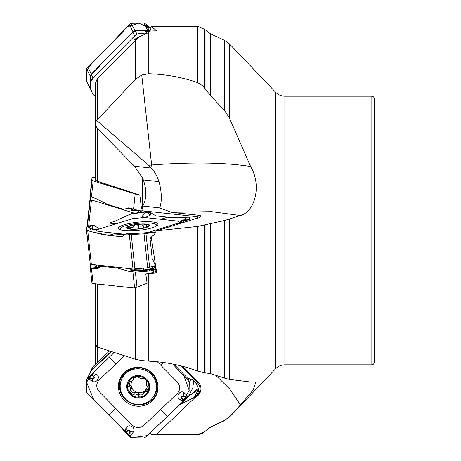 <?xml version="1.0" encoding="UTF-8"?>
<svg xmlns="http://www.w3.org/2000/svg" width="461" height="461" viewBox="0 0 461 461"><rect width="100%" height="100%" fill="white"/><g stroke="black" fill="none" stroke-linecap="round" stroke-linejoin="round"><path stroke-width="0.69" d="M192.877 385.615A16.631 16.175 -153.2 0 0 193.833 380.769M147.117 33.451L144.967 33.1L139.291 33.509L136.998 34.2L133.442 37.099L134.376 39.427L139.043 36.88L147.117 33.451L145.768 31.388L148.799 31.083L148.799 73.743L141.74 75.016L135.269 79.448L97.375 119.785L95.49 121.981L95.525 125.369L97.248 128.4L134.52 166.242L142.455 177.854L143.348 179.946L159.022 181.646L156.458 175.387L154.458 171.993L148.742 165.286L151.64 164.992C191.995 161.938 224.98 162.445 250.611 166.513L229.376 117.883L224.57 110.652L224.57 40.366L210.493 33.797L204.586 29.256L204.586 88.172L210.493 95.554L224.57 110.652M199.895 217.35L197.4 216.733L141.832 210.7L142.766 206.055C146.644 198.898 146.84 190.191 143.348 179.946M95.49 342.851L95.49 283.809L95.49 342.817L96.77 346.805L135.269 359.228L141.74 360.56L148.799 361.13C166.075 361.989 182.412 365.325 197.804 371.14L204.586 372.77L210.493 373.612L224.57 378.106L224.57 220.519L197.804 226.397L156.314 230.869L154.239 234.603L151.22 237.092L156.625 272.318L156.02 273.01A12.153 2.512 -6.1 0 0 155.449 272.785L155.639 272.751M156.02 273.01L145.768 274.013A18.198 3.763 -6.1 0 0 153.478 272.272L156.077 271.471M90.638 264.412L90.327 267.795L90.748 268.175A3.838 0.795 -6.1 0 0 91.439 268.302L95.686 268.763A9.595 6.448 72.8 0 0 97.525 268.596A9.595 6.448 72.8 0 0 99.23 267.611A9.595 6.448 72.8 0 1 100.936 266.625A9.595 6.448 72.8 0 1 102.768 266.458L116.466 267.945A25.58 17.201 72.8 0 1 118.944 268.446L128.631 271.27L135.378 272.134L136.998 287.174L147.117 283.227L145.768 274.013M149.981 432.435L151.22 434.446L199.82 434.291L202.731 433.133L210.493 427.076L224.57 420.374L229.376 416.848L224.57 420.374M141.832 210.7L141.93 212.089M139.043 36.88L97.375 78.566L95.49 83.101L95.49 121.969M96.77 120.546L148.742 165.286M215.523 375.075L229.503 388.79L240.475 404.925L252.939 390.283L255.953 382.008L250.611 381.996L229.376 379.397L224.57 378.106M250.611 166.513C261.692 184.947 255.452 211.34 240.475 215.523L224.57 220.519M148.799 31.083L156.625 30.778L151.646 26.605A12.793 12.441 -26.8 0 1 150.015 28.634L151.231 31.031M95.49 178.764L95.525 180.142L97.248 181.219L139.81 195.02L141.475 208.528L142.455 208.85M148.799 73.743C166.075 74.313 182.412 77.281 197.804 82.657L202.448 85.637L204.586 88.172M151.646 26.605L159.725 26.444M95.49 177.191L93.076 177.456A3.838 0.795 6.1 0 0 91.975 177.883A3.838 0.795 6.1 0 0 91.975 177.906L92.039 180.263A3.838 0.795 6.1 0 0 93.168 180.943L135.182 193.948A12.153 2.512 6.1 0 0 139.81 195.02M140.035 210.815L140.645 211.276A1.919 0.674 -51.3 0 0 140.282 211.449L139.331 210.677M138.473 210.493L139.372 212.481M137.706 210.596L134.318 210.395A1.919 1.677 61.2 0 0 133.949 210.06L137.107 210.181A1.919 1.711 -174.4 0 1 137.706 210.596L137.672 210.314M141.85 211.126L134.906 209.576A12.153 2.512 -173.9 0 1 133.54 209.19L130.106 208.13A9.595 6.817 83.8 0 0 128.066 207.923A9.595 6.817 83.8 0 0 126.187 208.522A9.595 6.817 83.8 0 1 124.309 209.121A9.595 6.817 83.8 0 1 122.274 208.919L108.427 204.632A25.58 18.181 83.8 0 1 105.967 203.624L96.908 198.996L91.445 196.98L90.327 196.161L90.333 193.176M128.867 208.626L129.812 208.13L126.187 208.522M374.401 169.55L374.401 291.45M240.475 404.925L229.376 416.848M151.22 26.554L149.981 28.565A12.793 0.974 -135.5 0 1 150.015 28.634M134.376 39.427L135.782 39.761M133.442 37.099L93.076 78.128A3.838 3.734 153.2 0 0 91.975 80.813L92.039 91.872A3.838 3.734 153.2 0 0 93.168 94.493L95.49 96.701M92.425 93.497L90.327 88.489L90.327 77.552L90.748 75.84A3.838 3.734 -26.8 0 1 91.439 74.889L95.686 70.568A9.595 2.098 133.6 0 0 99.23 66.47A9.595 2.098 133.6 0 1 102.768 62.368L116.466 48.451A25.58 5.601 133.6 0 1 118.944 46.008L132.895 32.477L135.378 31.002L141.066 30.242L146.696 31.244M156.314 230.869L195.867 218.623A9.629 1.994 173.9 0 0 200.823 216.67A9.629 1.994 173.9 0 0 198.178 215.206L171.342 212.296L211.639 211.651L240.475 215.523M171.342 212.296L159.731 207.899C162.036 201.036 161.799 192.289 159.022 181.646M142.766 206.055L159.731 207.899M142.605 211.979L141.85 211.766M151.22 237.092L149.981 238.003A12.793 9.093 -83.8 0 1 150.015 238.308L152.257 259.151L153.53 261.041L155.069 265.052L156.146 272.111A12.793 2.645 173.9 0 1 156.625 272.318M155.847 272.658L156.146 272.111M136.998 287.174L133.442 287.929L93.076 283.544A3.838 0.795 173.9 0 1 91.975 283.117A3.838 0.795 173.9 0 1 91.975 283.094L90.333 267.824M155.824 269.132A9.595 6.817 -83.8 0 1 154.602 269.673L151.629 269.351L144.443 270.653L134.935 270.711L128.711 268.584M135.378 272.134L149.986 270.964A18.198 3.763 -6.1 0 0 153.248 270.094L154.602 269.673M95.485 264.977L96.349 265.542A1.919 1.642 -69.9 0 1 95.294 266.279L94.684 264.891M96.804 265.121L96.349 265.542L99.253 266.602A1.919 1.642 -69.9 0 1 98.199 267.34L95.294 266.279M99.253 266.602L99.392 266.642A1.919 1.619 -76.7 0 1 98.337 267.403L90.598 268.112M133.373 269.086L135.966 269.8L143.803 269.979A1.919 0.887 -99.4 0 0 144.443 270.653M134.508 269.518A1.919 1.452 -69 0 1 133.39 270.382L128.118 271.154M134.831 269.604A1.919 1.389 -80.1 0 1 133.799 270.515L128.631 271.27M135.926 268.994L135.966 269.8A1.919 1.389 -80.1 0 1 134.935 270.711M143.711 268.204L143.803 269.979L149.047 269.109A1.919 0.887 -99.4 0 0 149.687 269.777L149.652 271.033M149.047 269.109L149.283 269.063A1.919 0.951 -103.1 0 0 150.021 269.725L149.986 270.964M149.283 269.063L150.891 268.688A1.919 0.951 -103.1 0 0 151.629 269.351L153.185 268.7A1.919 1.187 -122.6 0 1 152.159 268.169L152.885 266.781A1.919 1.412 -161.8 0 0 154.579 267.023L153.185 268.7M154.948 265.715L154.74 266.585A1.919 1.383 12.7 0 1 152.977 266.429L153.006 266.314M155.438 266.66L154.74 266.585L154.579 267.023M129.887 228.869L127.968 227.094L130.233 227.175C132.307 227.809 133.448 227.457 133.65 226.115L135.551 224.749L138.369 225.273L138.778 228.794M138.369 225.273L138.749 228.8M143.031 228.518L140.957 228.5A10.724 2.219 173.9 0 1 130.67 228.973A10.724 2.219 173.9 0 1 128.417 228.5A10.724 2.219 173.9 0 1 127.968 227.094A10.724 2.219 173.9 0 1 135.551 224.749A10.724 2.219 173.9 0 1 145.832 224.276A10.724 2.219 173.9 0 1 148.534 226.155L146.339 226.76L146.229 226.017L146.944 224.939L146.241 224.346L143.129 225.06L143.452 228.039M143.129 225.06L143.048 225.158C141.279 226.397 139.735 226.466 138.409 225.366M130.1 227.112L130.296 228.927M133.99 229.105L133.65 226.115M130.67 228.973L130.054 229.105M148.534 226.155A10.724 2.219 173.9 0 1 148.258 226.368A10.724 2.219 173.9 0 1 140.957 228.5M155.634 226.449A18.227 3.769 -6.1 0 0 156.429 225.17A18.227 3.769 -6.1 0 0 137.902 223.372A18.227 3.769 -6.1 0 0 120.183 229.065A18.227 3.769 -6.1 0 0 121.226 230.143M156.314 434.55L197.371 395.365A7.993 1.752 46.4 0 0 197.216 394.679L194.323 397.405L179.479 404.735M180.879 365.855L197.4 382.647A12.793 0.974 135.5 0 1 198.178 382.048L182.717 366.334M198.178 382.048A9.629 9.37 26.8 0 1 195.867 396.938M173.941 364.265L187.961 378.51C191.453 378.619 194.15 380.29 196.046 383.517L197.562 386.076L198.46 388.796L198.363 391.781L197.216 394.679M196.046 383.517A7.993 0.605 -44.5 0 1 197.4 382.647C200.875 386.923 200.863 391.164 197.371 395.365M188.774 396.045L196.645 390.853L197.181 389.989L196.859 389.343L198.161 388.646A7.353 7.157 -153.2 0 0 198.409 388.502M111.061 351.518L108.427 354.025A25.58 1.942 135.5 0 1 105.967 356.336L90.708 370.903L92.425 367.503A3.838 3.734 26.8 0 1 93.168 366.507L109.47 351.005M90.708 370.903L90.344 372.148M192.882 385.298L193.562 380.544M146.921 381.259L146.229 382.716L146.258 384.186L146.759 385.655L147.843 386.831L148.534 389.701L147.572 391.401L145.071 391.62L143.279 393.458L145.077 390.484A8.252 8.027 -153.2 0 0 147.33 386.485M146.425 391.418L147.399 389.487L145.077 390.484A8.252 8.027 26.8 0 1 131.8 381.189M134.059 378.297A8.252 8.027 26.8 0 1 137.989 376.625M144.587 378.556A8.252 8.027 26.8 0 1 146.8 381.495M134.647 376.804L133.483 379.443L133.667 377.484L135.551 376.499L138.369 377.207L140.57 378.671L143.129 378.59L145.832 379.495A10.724 10.43 26.8 0 1 148.534 389.701A10.724 10.43 26.8 0 1 140.957 396.909L138.934 396.869L138.248 395.792C137.113 394.022 135.569 393.573 133.609 394.443L132.941 394.985L131.777 394.743L129.737 392.513L129.674 391.435L131.316 388.727L131.368 386.497L129.783 384.359L128.936 381.967M130.653 390.029C131.777 392.328 133.045 393.204 134.462 392.657M133.511 394.541L134.589 392.513L137.136 392.357L139.257 393.982C139.608 395.06 140.853 395.221 142.996 394.478M147.399 389.487L148.621 389.338M130.152 390.922C130.999 388.928 130.59 387.396 128.93 386.324L128.164 386.099L127.847 385.402L128.481 382.538L129.334 381.685L131.702 381.247L133.483 379.443M133.609 378.325L134.289 376.983M128.803 386.301L129.783 384.359M138.277 395.93L139.257 393.982M146.54 391.47L147.526 389.522M143.279 393.458L142.875 395.838L140.957 396.909A10.724 10.43 26.8 0 1 130.67 393.913A10.724 10.43 26.8 0 1 127.968 383.708A10.724 10.43 26.8 0 1 135.551 376.499A10.724 10.43 26.8 0 1 145.832 379.495L146.586 382.106L146.944 381.403M146.333 382.411L146.938 381.731M151.052 399.554A18.227 17.731 -153.2 0 0 154.573 394.823A18.227 17.731 -153.2 0 0 146.304 370.777A18.227 17.731 -153.2 0 0 122.038 378.377A18.227 17.731 -153.2 0 0 127.714 400.84A18.227 17.731 -153.2 0 0 151.052 399.554M154.573 394.823L155.052 393.867A18.227 17.731 -153.2 0 0 146.788 369.82A18.227 17.731 -153.2 0 0 122.522 377.421L122.038 378.377M371.848 364.807L371.848 96.193L373.641 96.931L374.401 98.752L374.401 362.248L373.641 364.069L371.848 364.807L284.863 364.807C281.245 364.864 278.162 366.184 275.615 368.765L275.615 92.235L229.376 43.812L229.376 117.883M134.491 213.23L91.462 199.947L90.316 199.429L90.247 196.755L90.638 196.588M86.599 230.702L86.599 234.027L87.025 234.28M111.389 351.628L91.462 370.575L86.783 379.19M188.958 395.728L192.865 387.753L192.911 380.048M87.746 394.063L86.599 392.173L86.628 379.599L87.74 377.939L91.341 375.075L91.163 374.689L88.685 377.046L88.126 378.487L92.304 381.333C97 383.852 101.022 376.141 96.09 374.113L92.2 373.646L114.121 352.509L91.843 374.021L86.599 382.232L93.854 399.987L108.819 414.733L87.746 394.063M124.499 355.829L99.121 379.962C96.026 383.719 96.003 387.551 99.052 391.464L132.151 425.1C136.041 428.223 139.937 428.332 143.844 425.417L177.312 393.596C180.401 389.839 180.424 386.007 177.376 382.094L157.339 361.735M91.163 374.689L92.2 373.646L93.099 375.617L91.889 375.087L89.497 377.513L91.088 378.187L91.03 378.55L89.388 377.559L89.255 377.058L89.388 377.559M91.088 378.187L92.649 378.504A1.078 1.049 -153.2 0 0 93.6 376.746L93.906 376.441L93.099 375.617L92.788 375.922L91.341 375.075L91.889 375.087M124.142 400.165A19.904 19.362 26.8 0 1 129.028 369.33A19.904 19.362 26.8 0 1 152.291 373.393A19.904 19.362 26.8 0 1 157.714 383.834A19.904 19.362 26.8 0 1 147.301 404.274A19.904 19.362 26.8 0 1 124.142 400.165M184.602 396.823L184.694 396.397L186.192 397.497L183.046 396.512A1.078 1.049 -153.2 0 0 182.095 398.264L180.118 399.883L183.634 401.082L145.981 436.838L144.022 437.95L131.229 437.743L129.299 436.579L126.262 432.988L125.905 433.144L128.36 435.633L129.996 436.164L133.465 431.905C136.3 427.226 128.239 423.14 125.939 428.056L124.989 432.043L125.905 433.144M129.414 433.311L129.829 433.357L128.763 434.856L129.697 431.784A1.078 1.049 -153.2 0 0 127.887 430.805L127.069 431.588L126.798 431.26L124.989 432.043L120.598 426.707L108.819 414.733L115.365 421.383M120.649 426.759L131.69 437.748L147.272 435.593L182.083 402.384L189.2 390.334L183.956 375.986L172.673 364.006L188.18 380.486L189.287 382.463L188.929 395.774L187.045 397.895L186.451 397.924L184.365 399.912L184.567 400.252L187.045 397.895L187.708 396.241L183.974 392.524C179.525 389.516 175.416 397.399 180.118 399.883M184.567 400.252L183.634 401.082L182.625 399.335L183.812 399.918L186.192 397.497L186.451 397.924L186.307 397.451M183.046 396.512L183.132 396.085A1.487 1.446 26.8 0 0 181.818 398.511L182.625 399.335L182.902 399.088L184.365 399.912L183.812 399.918M127.887 430.805L127.616 430.482L126.798 431.26L126.251 432.453L128.763 434.856L128.325 435.086L128.809 434.965M127.069 431.588L126.262 432.988L126.251 432.453M124.983 234.407L122.401 236.401L120.598 236.637L108.819 235.358C100.936 234.511 100.959 233.975 91.14 231.641L86.599 230.293L90.247 264.245L133.022 269.051L147.67 267.801L155.213 265.628M88.403 230.955L87.429 230.707L87.746 230.788L91.37 264.528M90.247 264.245L86.599 230.298L86.599 226.973L91.29 225.291M91.088 225.896L89.388 225.953A0.64 0.576 -69.4 0 1 89.497 225.925L92.649 225.792L93.6 225.32A0.64 0.455 -83.8 0 1 93.906 225.371A1.487 0.305 173.9 0 1 94.28 225.469L98.383 228.287L97.893 229.013L95.675 229.613L92.304 229.301L88.126 226.985L88.685 226.086L91.341 225.273L88.685 226.086M111.13 222.484L109.142 223.101C117.111 220.646 116.973 220.122 126.619 215.811L131.863 213.633L144.518 211.685L147.37 211.76L151.006 212.803M179.634 222.139L177.376 221.067L144.276 217.477L132.584 218.664L99.121 229.025C96.026 230.154 96.003 230.973 99.052 231.474L125.081 234.303M92.667 225.216L89.388 225.953M93.053 225.256A0.64 0.455 96.2 0 0 92.788 225.227L91.163 225.32M91.866 225.181L91.341 225.273M124.142 230.633A19.904 4.114 173.9 0 1 118.442 228.518A19.904 4.114 173.9 0 1 130.215 223.308A19.904 4.114 173.9 0 1 152.291 221.914A19.904 4.114 173.9 0 1 158.008 224.271A19.904 4.114 173.9 0 1 145.67 229.342A19.904 4.114 173.9 0 1 124.142 230.633M143.844 233.883L178.88 222.882M115.602 233.272L108.819 235.358L155.922 232.01L144.022 233.854L131.229 234.493L126.262 233.831L128.36 234.274M146.281 212.21A0.64 0.611 -141.4 0 0 145.895 212.383L146.886 211.801L145.999 212.561L147.802 212.579A0.64 0.432 72.8 0 1 148.108 212.752L150.269 215.206L150.851 212.63L148.926 212.498L149.45 212.077A0.64 0.617 -142.6 0 0 149.26 212.06L149.825 212.025L155.824 215.881L167.608 217.16C175.491 218.024 175.353 217.471 184.896 217.235L189.287 217.194L189.148 219.206L184.365 220.554L187.708 220.058M180.118 223.464L178.027 223.729L181.432 220.37A1.487 0.305 173.9 0 0 181.818 220.617L180.118 223.464L183.634 221.522L182.913 222.634L186.48 217.177L167.395 217.137M185.691 219.753L186.307 219.77A0.64 0.576 110.6 0 0 186.192 219.782L184.659 219.805M187.471 219.828L183.098 219.903M184.567 220.715L183.634 221.522L182.625 220.71L186.307 219.77M184.602 219.805L182.095 220.381A0.64 0.455 96.2 0 0 181.818 220.617L182.625 220.71A0.64 0.455 -83.8 0 1 182.902 220.473L183.812 220.583M149.825 212.025L147.37 211.76L149.45 212.077M145.837 212.296L147.37 211.76L149.26 212.06L148.621 212.325A0.64 0.432 -107.2 0 1 148.926 212.498L148.108 212.752A1.487 0.305 173.9 0 1 146.373 212.988A1.487 0.305 173.9 0 1 145.613 212.734L142.524 215.869L142.668 216.82L144.708 217.131L147.099 216.82L150.269 215.206M146.886 211.801L147.382 211.772M126.833 233.456A0.64 0.432 72.8 0 1 127.069 233.375L126.251 233.681A0.64 0.617 37.4 0 1 126.435 233.641L128.763 233.894L129.414 233.491A0.64 0.611 38.6 0 1 129.829 233.612L128.809 233.923M126.642 233.525L127.766 233.133A0.64 0.432 -107.2 0 0 127.662 233.197M90.333 88.719L90.247 76.042L91.37 74.112L100.688 64.638M143.071 30.391L147.67 30.265L149.606 31.331M120.258 44.752L133.022 31.786L134.946 30.61L137.269 30.547M86.801 81.845L86.599 70.838L92.719 62.114L108.819 46.267L126.752 26.997L138.778 23.136L150.223 28.259L145.981 24.162L144.022 23.05L131.229 23.257L129.299 24.421L120.598 34.293L87.746 66.937L86.599 68.827L86.795 81.828M108.819 235.358L91.71 231.785L88.627 226.103M115.642 220.859L116.57 220.444M118.01 219.782L130.48 214.065L147.318 211.755M95.525 364.265L95.525 343.457M97.248 346.995L97.248 362.628M191.707 394.247L196.859 389.343M142.455 208.608L142.455 177.854M97.375 284.011L97.375 347.035M135.269 359.228L135.269 287.624M148.799 273.753L148.799 361.13M224.57 420.634L210.493 427.203L204.586 431.744L197.804 434.51M95.49 121.981L95.49 83.136M97.375 78.566L97.375 119.785M141.74 75.016L151.64 164.992A31.976 0.864 -95.8 0 1 152.101 168.945M135.269 79.448L135.269 40.263M197.804 371.14L197.804 226.397M204.586 372.77L204.586 225.066M205.94 372.828L205.94 224.628M210.493 373.612L210.493 223.452M229.376 219.252L229.376 379.397M97.248 128.4L97.248 181.219M95.525 180.142L95.525 125.369M197.804 82.657L197.804 26.444L204.586 29.256M205.94 90.154L205.94 30.616M210.493 95.554L210.493 33.797M91.975 177.883L90.327 193.205L91.975 177.906M90.327 196.161L92.039 180.263M91.445 196.98L93.168 180.943M133.54 209.19L135.182 193.948M131.777 211.017L131.673 208.614M131.494 208.556L127.68 208.758M102.457 201.832L102.745 202.102M140.645 211.276L140.714 210.936M132.624 208.908L132.705 210.746L133.949 210.06M371.848 96.193L284.863 96.193L284.863 364.807M132.895 32.477L134.595 35.837M91.439 74.889L93.076 78.128M90.327 77.552L91.975 80.813M90.327 88.489L92.039 91.872M135.378 31.002L136.998 34.2M134.52 166.242L151.283 168.063M198.178 215.206A12.793 9.093 96.2 0 1 197.4 216.733A7.993 5.682 -83.8 0 1 197.147 218.318M151.646 238.568A12.793 2.645 -6.1 0 0 150.015 238.308M132.895 271.95L134.595 287.75M91.439 268.302L93.076 283.544M153.248 270.094L153.478 272.272M101.898 266.331L102.463 265.732M99.392 266.642L100.331 266.867M99.23 267.611L90.748 268.175M95.686 268.763L99.132 267.697M102.768 266.458L104.422 265.945M116.466 267.945L118.114 267.432M150.891 268.688L152.159 268.169L151.859 266.671M152.798 266.377L152.885 266.781L152.977 266.429M118.944 268.446L121.157 267.766M143.048 225.158L143.359 228.057M130.233 227.175L130.423 228.944M146.304 227.498A11.513 2.38 -6.1 0 0 141.273 224.006A11.513 2.38 -6.1 0 0 127.178 228.368A11.513 2.38 -6.1 0 0 146.304 227.498M198.512 389.268A7.993 7.779 26.8 0 1 198.409 389.326L194.323 397.405M198.161 388.646L198.409 389.326L194.836 392.219M196.887 390.565L196.127 391.291M91.445 369.918L93.168 366.507M96.908 364.755L97.115 365.198M96.608 365.682L96.401 365.233M133.65 378.435L134.416 376.914M128.93 386.324L129.91 384.393M138.248 395.792L139.222 393.861M133.609 394.443L134.589 392.513M146.506 382.181L146.932 381.333M146.304 394.887A11.513 11.197 -153.2 0 0 141.273 375.911A11.513 11.197 -153.2 0 0 127.178 389.315A11.513 11.197 -153.2 0 0 146.304 394.887M129.702 391.372A12.908 12.556 -153.2 0 0 133.477 394.616M86.599 234.027L86.795 232.16M87.4 226.547L90.316 199.429M87.025 226.72L90.247 196.761L87.025 226.72M133.529 213.38L133.575 212.982M88.656 226.097L91.462 199.947M109.142 357.235L115.849 364.052M115.602 408.279L108.819 414.733M92.649 378.504L92.592 378.867L88.126 378.487M96.09 374.113L93.906 376.441A1.487 1.446 26.8 0 1 92.592 378.867L92.304 381.333M93.6 376.746L92.788 375.922M87.74 377.939L91.462 370.575M167.285 416.329L160.578 409.506M160.826 365.279L163.747 362.502M182.095 398.264L182.902 399.088M183.974 392.524L183.132 396.085L187.708 396.241M189.148 395.112L192.865 387.753M189.287 382.463L191.021 379.034M188.18 380.486L189.16 378.556M129.697 431.784L130.111 431.836L129.996 436.164M125.939 428.056L127.616 430.482A1.487 1.446 26.8 0 1 130.111 431.836L133.465 431.905M157.645 383.466A19.356 18.832 26.8 0 1 143.769 404.326A19.356 18.832 26.8 0 1 120.794 392.714A19.356 18.832 26.8 0 1 129.362 369.169M121.197 380.337A18.405 17.904 26.8 0 1 151.83 373.208A18.405 17.904 26.8 0 1 153.49 396.667M109.142 223.101L115.849 223.844M92.649 225.792L88.126 226.985M91.601 225.21L94.28 225.469A1.487 0.305 173.9 0 1 92.592 226.028L92.304 229.301M93.6 225.32L92.788 225.227M129.299 234.413L133.022 269.051M162.606 228.915L160.578 228.702M160.826 219.275L167.608 217.16M183.046 219.909L181.432 220.37M182.095 220.381L182.902 220.473M189.148 219.206L189.304 220.652M189.287 217.194L189.65 220.548L189.287 217.194M145.981 233.623L149.606 267.363M187.996 219.69L188.14 221.015M145.999 212.561A0.64 0.611 -141.4 0 0 145.613 212.734L142.806 215.5M147.802 212.579L148.621 212.325M129.414 233.491L129.697 233.139A0.64 0.611 38.6 0 1 130.111 233.254L129.962 234.499M129.697 233.139L127.887 233.122A0.64 0.432 -107.2 0 0 127.766 233.133L130.083 233.122A1.487 0.305 173.9 0 1 130.111 233.254L131.823 234.465M127.887 233.122L127.069 233.375M131.229 234.493L134.946 269.091M144.022 233.854L147.67 267.801M86.599 81.199L90.316 88.552M86.599 68.827L90.247 76.042M87.746 66.937L91.37 74.112M129.299 24.421L133.022 31.786M145.981 24.162L149.473 31.066M131.229 23.257L134.946 30.61M144.022 23.05L147.67 30.265M197.804 434.556L159.713 434.556M229.376 43.812L224.57 40.366M197.804 26.444L159.713 26.444M124.309 209.121L128.55 208.66M284.863 96.193C281.245 96.136 278.162 94.816 275.615 92.235M275.615 368.765L229.376 417.188M90.327 267.795L91.975 283.117M100.936 266.625L103.466 265.841M146.258 227.273L146.172 226.437M156.515 225.971L156.429 225.17M120.269 229.866L120.183 229.065M126.4 233.583L125.501 234.032M130.083 233.122L132.174 234.447M86.783 81.81L90.506 89.169"/></g></svg>
